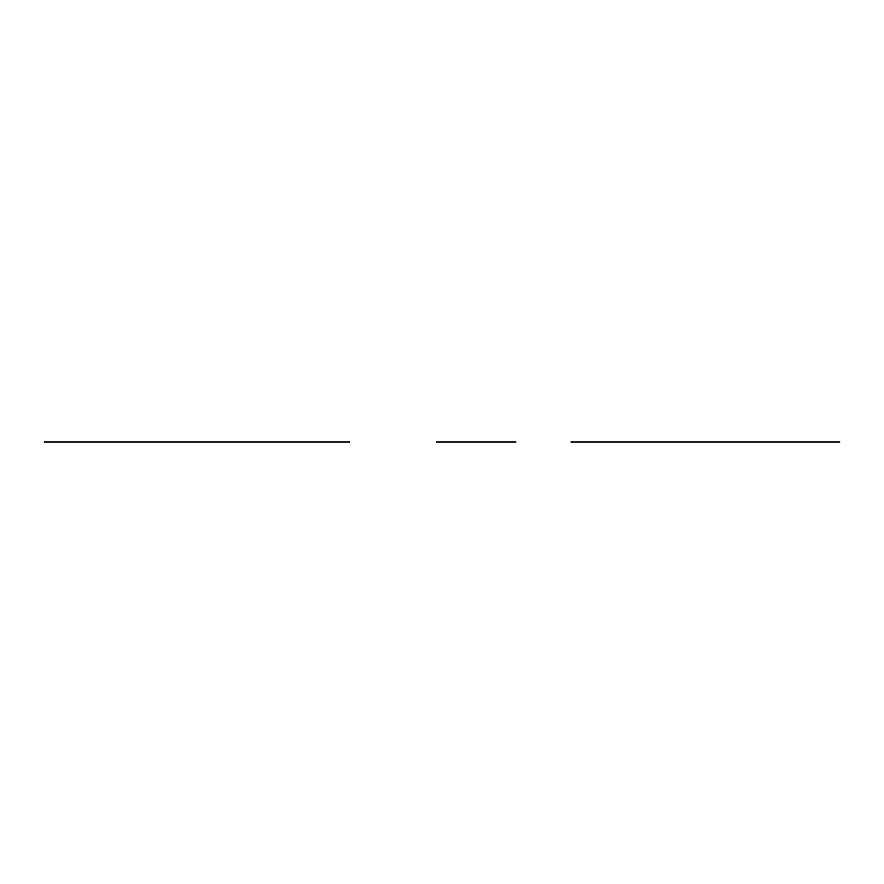 <?xml version="1.0" encoding="UTF-8"?>
<svg xmlns="http://www.w3.org/2000/svg" width="884" height="884" viewBox="0 0 884 884"><rect width="100%" height="100%" fill="white"/><g stroke="black" fill="none" stroke-linecap="round" stroke-linejoin="round"><path stroke-width="1.33" d="M570.954 442L815.357 442L570.954 442M515.969 442L436.541 442L515.969 442M656.503 442L778.705 442L656.503 442M595.396 442L632.06 442M839.8 442L790.915 442L839.8 442M44.2 442L349.699 442L44.2 442M319.146 442L74.753 442"/></g></svg>

